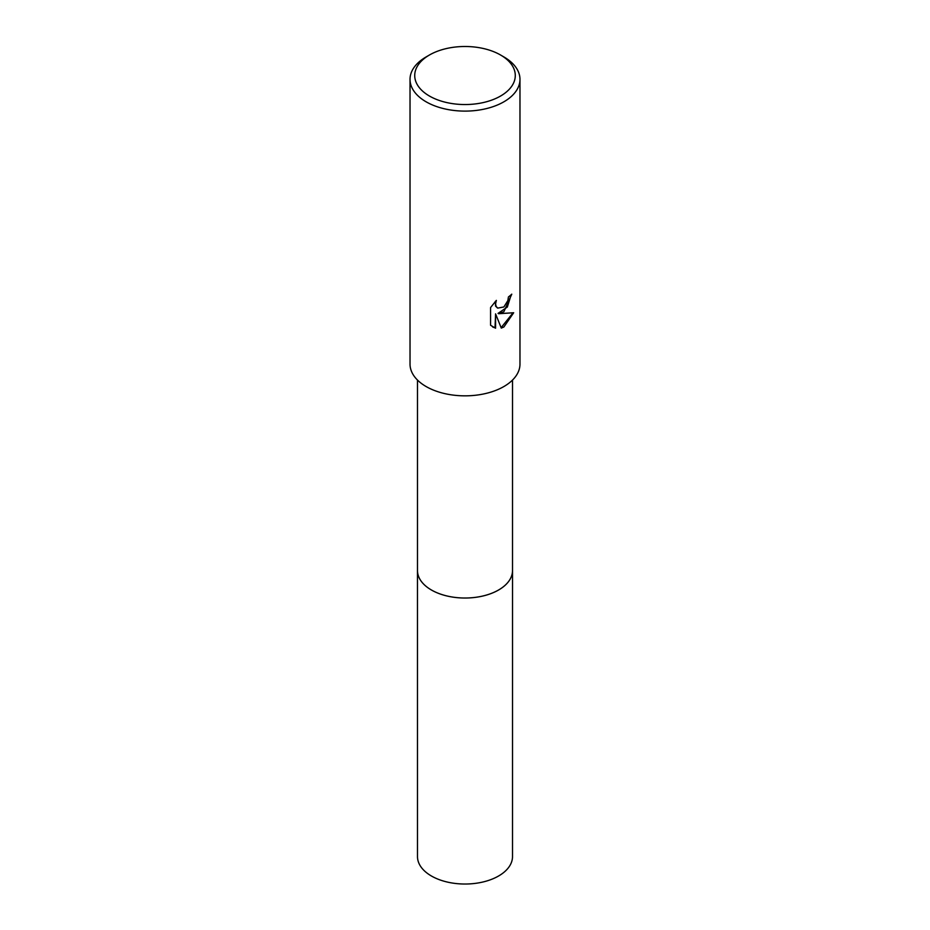 <?xml version="1.0" encoding="UTF-8"?>
<svg xmlns="http://www.w3.org/2000/svg" width="930" height="930" viewBox="0 0 930 930"><rect width="100%" height="100%" fill="white"/><g stroke="black" fill="none" stroke-linecap="round" stroke-linejoin="round"><path stroke-width="1.4" d="M512.511 380.068L512.511 570.59A47.511 27.435 180 0 1 498.596 589.98A47.511 27.435 180 0 1 446.819 595.932A47.511 27.435 180 0 1 417.489 570.59L417.489 380.068M512.511 570.241A47.523 27.435 180 0 1 498.608 589.992A47.523 27.435 180 0 1 446.528 595.874A47.523 27.435 180 0 1 417.489 570.241M503.874 311.724L498.608 313.712L513.674 312.747L503.874 327L501.293 328.092L495.585 313.863L495.585 328.209L490.563 325.268L490.563 307.563L496.353 300.39L495.574 303.912L496.132 306.435L497.701 308.109L503.874 306.97L507.85 300.623L508.431 296.949A54.975 31.736 0 0 0 511.779 294.159L503.874 311.724M500.549 54.998L503.874 56.928A54.975 31.736 180 0 1 519.975 79.364A54.975 31.736 180 0 1 503.874 101.812A54.975 31.736 180 0 1 443.959 108.694A54.975 31.736 180 0 1 410.025 79.364A54.975 31.736 180 0 1 426.126 56.928L429.451 54.998A50.267 29.016 180 0 1 500.549 54.998A50.267 29.016 180 0 1 500.549 96.046A50.267 29.016 180 0 1 429.462 96.046A50.267 29.016 180 0 1 429.451 54.998L426.126 56.928M519.975 79.364L519.975 364.095A54.975 31.736 180 0 1 503.874 386.543A54.975 31.736 180 0 1 443.959 393.425A54.975 31.736 180 0 1 410.025 364.095L410.025 79.364M511.186 294.694L507.338 307.04L498.05 313.387L498.608 313.712M497.434 307.935L495.574 306.11L495.306 301.448M492.656 326.965L495.027 327.883L495.585 313.863M501.119 327.651L512.93 312.933M512.511 570.09A47.523 27.435 180 0 1 512.523 570.59L512.511 856.588A47.511 27.435 180 0 1 483.182 881.942A47.511 27.435 180 0 1 431.404 875.99A47.511 27.435 180 0 1 417.489 856.588L417.477 570.59A47.523 27.435 180 0 1 417.489 570.09M512.523 570.59A47.523 27.435 180 0 1 483.182 595.944A47.523 27.435 180 0 1 431.392 589.992A47.523 27.435 180 0 1 417.477 570.59"/></g></svg>

